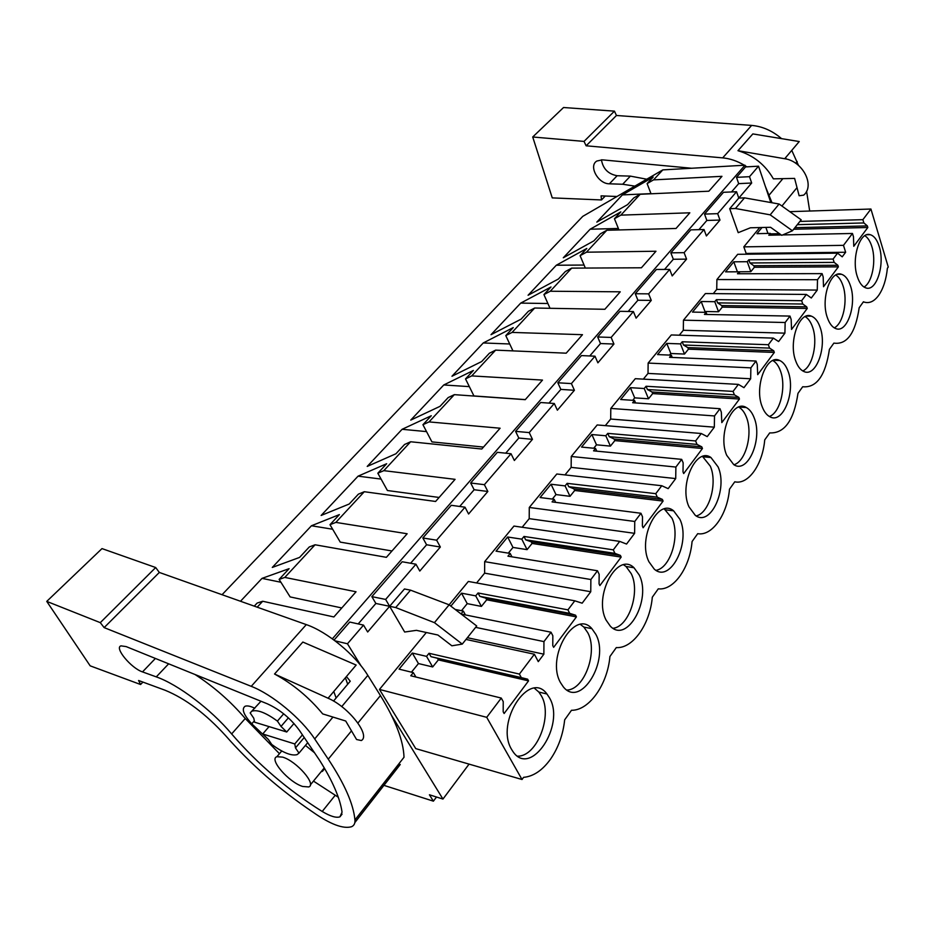 <?xml version="1.0" encoding="UTF-8"?>
<svg xmlns="http://www.w3.org/2000/svg" width="935" height="935" viewBox="0 0 935 935"><rect width="100%" height="100%" fill="white"/><g stroke="black" fill="none" stroke-linecap="round" stroke-linejoin="round"><path stroke-width="1.4" d="M770.814 202.544L758.53 166.185L745.557 166.921L744.973 165.203L662.81 169.889L653.542 179.882L647.113 183.599L651.029 193.79M222.051 594.707L582.75 216.371L662.81 169.889M332.872 639.213L331.867 638.488M758.53 166.185L749.508 176.68L751.682 183.015L738.779 198.091L736.546 191.733L717.671 213.659L719.985 220.064L706.392 235.959L704.02 229.531L684.104 252.66L686.571 259.135L672.207 275.918L669.682 269.42L648.645 293.859L651.274 300.404L636.104 318.145L633.404 311.565L611.139 337.43L613.944 344.045L597.886 362.827L594.999 356.188L571.402 383.595L574.406 390.269L557.377 410.196L554.28 403.488L529.233 432.589L532.459 439.333L514.355 460.499L511.036 453.732L484.388 484.681L487.848 491.471L468.587 514.005L465.011 507.191L436.622 540.185L440.35 547.022L419.792 571.051L415.946 564.202L385.629 599.428L389.638 606.301L367.665 631.99L363.528 625.106L349.737 622.044L334.064 640.078M358.187 623.926L375.87 603.461L371.838 596.635L402.179 561.76L415.946 564.202M410.617 563.256L426.594 544.766L422.854 537.976L451.278 505.297L465.011 507.191M459.693 506.466L474.15 489.741L470.667 482.998L497.35 452.318L511.036 453.732M505.73 453.183L518.808 438.048L515.582 431.362L540.675 402.506L554.28 403.488M549.009 403.114L560.848 389.404L557.833 382.777L581.476 355.592L594.999 356.188M589.763 355.954L600.492 343.542L597.664 336.974L619.987 311.308L633.404 311.565M628.203 311.472L637.915 300.228L635.274 293.73L656.382 269.467L669.682 269.42M664.54 269.432L673.329 259.264L670.839 252.836L690.825 229.858L704.02 229.531M698.913 229.659L706.86 220.45L704.534 214.092L723.491 192.294L736.546 191.733M731.497 191.956L738.685 183.634L736.499 177.346L745.557 166.921M744.973 165.203L332.521 638.64M749.508 176.68L736.499 177.346M363.528 625.106L347.458 643.771L335.081 640.849M469.066 764.117L442.956 799.063L391.671 715.649M361.05 665.86L347.458 643.771M744.505 197.858L779.1 204.017L801.19 219.807L792.436 230.77L781.777 235.316L770.569 227.287L750.396 227.789L738.218 232.663L729.709 208.704L738.779 198.091L744.505 197.858L735.448 208.493L729.709 208.704M462.264 644.098L434.436 622.652L449.139 604.805L410.523 590.149L404.458 588.98L389.638 606.301L404.656 632.025L416.426 630.342L437.896 635.017L451.874 645.804L462.264 644.098L476.721 625.994L449.139 604.805L468.353 581.453L574.791 600.808L582.154 603.192L590.756 591.738L484.622 573.155L476.605 582.949M484.622 573.155L484.669 561.643L513.958 526.066L619.695 541.388L626.555 544.053L634.608 533.336L529.21 518.656L522.162 527.258M529.21 518.656L529.28 507.46L556.816 473.998L661.77 485.733L668.163 488.643L675.713 478.58L571.156 467.383L564.985 474.91M571.156 467.383L571.25 456.479L597.196 424.958L701.25 433.501L707.222 436.622L714.328 427.166L610.684 419.055L605.307 425.624M610.684 419.055L610.8 408.431L635.297 378.687L738.381 384.39L743.968 387.674L750.665 378.768L648.013 373.416L643.338 379.131M648.013 373.416L648.142 363.072L671.307 334.952L773.35 338.108L778.61 341.555L784.909 333.152L683.31 330.277L679.278 335.197M683.31 330.277L683.462 320.179L705.387 293.555L806.367 294.443L811.299 298.008L817.26 290.072L716.736 289.406L713.288 293.613M716.736 289.406L716.9 279.553L737.692 254.308L837.573 253.151L842.213 256.833L845.649 252.251L746.153 253.443L745.522 254.215M759.723 227.556L743.816 246.863L746.153 253.443M426.325 632.504L379.458 689.434L415.748 748.619L522.022 779.51L523.565 777.359C533.429 776.424 542.394 770.382 550.47 759.232C558.324 747.801 563.057 734.665 564.67 719.833L571.495 710.284C589.295 710.612 607.563 684.303 609.924 656.51L616.305 647.581C632.89 648.797 650.024 624.124 652.303 597.208L658.287 588.828C673.773 590.815 689.866 567.639 692.075 541.54L697.709 533.675C712.189 536.339 727.337 514.519 729.487 489.204L734.781 481.794C748.351 485.055 762.644 464.473 764.725 439.894L769.715 432.905C784.5 433.559 793.92 420.376 797.976 393.354L802.697 386.751C816.617 388.037 825.523 375.566 829.415 349.351L833.88 343.11C847.005 344.957 855.431 333.152 859.183 307.708L863.414 301.795L864.326 302.134C869.527 303.63 874.33 301.339 878.736 295.261C883.341 288.506 886.228 279.495 887.397 268.216L888.25 267.024L870.929 209.031L789.818 211.672M436.516 797.017L433.396 801.166L429.422 794.773L442.956 799.063M383.934 785.365L433.396 801.166M653.542 179.882L721.96 176.329L708.847 191.207L640.194 194.27L620.852 215.132L689.831 212.806L676.017 228.479L606.827 230.255L586.467 252.193L655.973 251.246L641.41 267.784L571.694 268.123L550.259 291.241L620.244 291.813L604.851 309.286L534.68 308.024L512.064 332.416L582.482 334.695L566.189 353.185L495.62 350.134L471.719 375.905L542.499 380.089L525.236 399.677L454.34 394.652L429.048 421.907L500.108 428.218L481.782 449.022L410.64 441.764L383.829 470.656L455.076 479.339L435.593 501.464L364.299 491.716L335.84 522.396L407.157 533.756L386.389 557.33L315.072 544.778L284.801 577.421L279.121 579.408L290.13 596.916L341.789 607.96M315.072 544.778L309.298 546.952L299.562 557.424L272.284 567.44L311.449 525.762L339.37 514.612L329.985 524.699L340.258 542.113L391.975 550.984M335.84 522.396L329.985 524.699M364.299 491.716L358.362 494.171L349.199 504.023L321.137 515.454L358.07 476.16L386.669 463.725L377.833 473.227L387.429 490.524L439.123 497.455M383.829 470.656L377.833 473.227M410.64 441.764L404.575 444.476L395.937 453.755L367.221 466.425L402.108 429.294L431.28 415.748L422.936 424.712L431.923 441.893L483.488 447.082M429.048 421.907L422.936 424.712M454.34 394.652L448.169 397.574L440.023 406.339L410.757 420.095L443.774 384.963L473.402 370.447L465.525 378.909L473.94 395.949L525.318 399.596M471.719 375.905L465.525 378.909M495.62 350.134L489.379 353.255L481.665 361.553L451.967 376.244L483.255 342.958L513.245 327.589L505.788 335.607L512.953 350.882M512.064 332.416L505.788 335.607M534.68 308.024L528.368 311.308L521.075 319.162L491.015 334.695L520.713 303.104L550.995 286.987L543.925 294.583L550.025 308.305M550.259 291.241L543.925 294.583M571.694 268.123L565.336 271.547L558.417 279.004L528.088 295.25L556.302 265.236L586.806 248.465L580.097 255.676L585.333 268.053M586.467 252.193L580.097 255.676M606.827 230.255L600.422 233.808L593.854 240.879L563.302 257.779L590.149 229.215L620.828 211.871L614.447 218.732L618.958 229.94M620.852 215.132L614.447 218.732M640.194 194.27L633.778 197.94L627.525 204.672L596.822 222.109L622.394 194.901L653.179 177.066L647.113 183.599M284.801 577.421L356.048 591.773L333.865 616.96L262.7 601.252L257.195 607.189M262.7 601.252L257.102 603.087L254.262 606.149M240.494 601.263L262.01 578.379L289.102 568.667L279.121 579.408M347.691 684.233L345.412 677.746M410.523 590.149L395.704 607.551L375.87 603.461M385.629 599.428L371.838 596.635M440.35 547.022L426.594 544.766M436.622 540.185L422.854 537.976M487.848 491.471L474.15 489.741M484.388 484.681L470.667 482.998M532.459 439.333L518.808 438.048M529.233 432.589L515.582 431.362M574.406 390.269L560.848 389.404M571.402 383.595L557.833 382.777M613.944 344.045L600.492 343.542M611.139 337.43L597.664 336.974M651.274 300.404L637.915 300.228M648.645 293.859L635.274 293.73M686.571 259.135L673.329 259.264M684.104 252.66L670.839 252.836M719.985 220.064L706.86 220.45M717.671 213.659L704.534 214.092M751.682 183.015L738.685 183.634M792.436 230.77L770.183 214.84L735.448 208.493M467.371 637.705L543.866 654.184L538.279 661.629L534.388 654.243L519.404 674.077L429.036 653.284L426.535 656.358L412.3 653.051L399.081 669.144L413.328 672.627L410.781 675.76L501.265 698.071L486.714 717.32L522.022 779.51M543.866 654.184L543.948 641.597L475.623 627.362M478.042 592.989L479.854 596.355L485.849 598.178L486.714 599.803L481.396 606.406L475.705 595.864L478.042 592.989L567.942 609.854L574.791 600.808M543.948 641.597L551.031 632.224L461.2 614.073M465.443 614.926L463.328 611.081L461.013 613.933M463.328 611.081L455.193 609.456M475.705 595.864L461.516 593.176L450.869 606.125M590.756 591.738L590.873 579.525L484.669 561.643M523.986 536.456L525.669 539.811L531.267 541.832L532.085 543.445L527.083 549.64L521.788 539.156L523.986 536.456L613.302 549.85L619.695 541.388M590.873 579.525L597.488 570.771L507.95 556.185L510.183 553.438L496.041 551.159L507.658 537.006L521.788 539.156M634.608 533.336L634.76 521.473L529.28 507.46M567.136 483.348L568.714 486.691L573.95 488.876L574.709 490.478L570.011 496.31L565.079 485.896L567.136 483.348L655.762 493.668L661.77 485.733M634.76 521.473L640.954 513.268L552.071 501.896L554.163 499.313L540.103 497.537L551.031 484.236L565.079 485.896M675.713 478.58L675.888 467.056L571.25 456.479M607.75 433.373L609.223 436.68L614.131 439.029L614.844 440.619L610.415 446.112L605.81 435.768L607.75 433.373L695.617 440.958L701.25 433.501M675.888 467.056L681.697 459.365L593.561 450.845L595.537 448.414L581.558 447.082L591.867 434.541L605.81 435.768M714.328 427.166L714.515 415.946L610.8 408.431M646.05 386.26L647.417 389.533L652.034 392.01L652.688 393.588L648.516 398.777L644.215 388.516L646.05 386.26L733.075 391.403L738.381 384.39M714.515 415.946L719.985 408.712L632.656 402.74L634.526 400.437L620.653 399.514L630.377 387.674L644.215 388.516M750.665 378.768L750.875 367.852L648.142 363.072M682.211 341.766L683.497 345.015L687.833 347.598L688.452 349.152L684.502 354.061L680.481 343.893L682.211 341.766L768.36 344.723L773.35 338.108M750.875 367.852L756.018 361.039L669.553 357.334L671.318 355.16L657.562 354.587L666.76 343.402L680.481 343.893M784.909 333.152L785.143 322.517L683.462 320.179M716.42 299.667L717.624 302.882L721.715 305.57L722.288 307.112L718.547 311.752L714.772 301.689L716.42 299.667L801.646 300.684L806.367 294.443M785.143 322.517L790.005 316.088L704.441 314.405L706.112 312.348L692.484 312.091L701.18 301.514L714.772 301.689M817.26 290.072L817.506 279.705L716.9 279.553M748.818 259.79L749.952 262.98L753.82 265.739L754.358 267.27L750.817 271.676L747.264 261.706L748.818 259.79L833.108 259.065L837.573 253.151M817.506 279.705L822.099 273.628L737.47 273.756L739.047 271.816L725.56 271.851L733.8 261.812L747.264 261.706M743.816 246.863L843.475 245.344L845.649 252.251M843.475 245.344L852.463 233.469L782.688 234.93M781.274 234.954L768.792 235.223L770.288 233.376L756.929 233.668L762.002 227.497M870.929 209.031L862.888 219.667L799.916 221.408M486.714 717.32L379.458 689.434M534.388 654.243L465.992 639.423M434.436 622.652L395.704 607.551M311.449 525.762L332.673 529.245M358.07 476.16L381.083 479.082M402.108 429.294L426.547 431.608M443.774 384.963L469.335 386.634M483.255 342.958L509.715 343.986M520.713 303.104L547.898 303.513M556.302 265.236L584.059 265.049M590.149 229.215L618.362 228.467M622.394 194.901L650.97 193.627M262.01 578.379L280.921 582.26M294.77 743.944L295.483 747.906L298.99 753.107L297.073 754.627C291.428 756.111 283.001 752.733 271.793 744.505L268.275 739.375L262.7 733.975L294.77 743.944L302.437 734.863M295.483 747.906L304.226 737.516M262.7 733.975L269.058 726.612M288.377 717.846L281.014 726.437L286.729 732L254.647 722.217L253.771 718.209L250.171 712.938L260.982 701.238M286.729 732L293.976 723.503M282.604 757.116C296.442 761.032 317.035 784.699 308.679 786.943L302.671 786.464C288.857 782.326 268.625 759.115 276.9 756.707L282.604 757.116M779.1 204.017L770.183 214.84M519.404 674.077L521.309 677.618L527.632 679.184L528.544 680.879L504.129 713.499L503.182 711.804L503.229 701.601L501.265 698.071M862.888 219.667L863.882 222.951L867.364 225.908L867.832 227.497L853.772 246.291L853.48 236.765L852.463 233.469M833.108 259.065L834.172 262.384L837.865 265.271L838.368 266.861L823.513 286.718L823.186 276.97L822.099 273.628M801.646 300.684L802.779 304.039L806.706 306.832L807.256 308.445L791.548 329.436L791.162 319.454L790.005 316.088M768.36 344.723L769.575 348.112L773.748 350.8L774.332 352.437L757.701 374.654L757.268 364.451L756.018 361.039M733.075 391.403L734.384 394.827L738.837 397.387L739.456 399.035L721.82 422.608L721.329 412.148L719.985 408.712M695.617 440.958L697.019 444.417L701.776 446.837L702.454 448.496L683.695 473.554L683.006 471.883L683.146 462.825L681.697 459.365M655.762 493.668L657.282 497.151L662.377 499.407L663.09 501.078L643.128 527.761L642.38 526.078L642.497 516.763L640.954 513.268M613.302 549.85L614.926 553.356L620.396 555.413L621.167 557.096L599.873 585.567L599.066 583.872L599.16 574.289L597.488 570.771M567.942 609.854L569.707 613.372L575.574 615.207L576.416 616.901L553.649 647.336L552.772 645.641L552.842 635.753L551.031 632.224M857.29 276.55C859.347 282.861 862.199 286.636 865.833 287.886C876.387 292.047 885.164 264.5 879.216 246.536C877.112 239.792 874.096 235.842 870.181 234.673C859.826 231.015 851.142 258.773 857.29 276.55M788.065 371.265C786.054 365.725 783.261 362.137 779.708 360.489C766.817 353.407 753.926 386.739 762.177 406.678C764.094 411.704 766.642 415.058 769.844 416.741C783.016 424.63 796.059 391.438 788.065 371.265M595.817 634.316L591.89 628.659C574.768 608.44 545.701 657.06 560.509 682.644L563.302 686.839C580.799 708.929 610.181 660.052 595.817 634.316M549.453 697.767L546.952 693.992C529.514 669.495 494.814 722.416 511.644 749.508L512.953 751.576C530.741 778.259 565.78 724.929 549.453 697.767M726.682 455.263L733.741 464.637C747.906 474.384 763.03 438.784 754.124 417.711C752.196 412.697 749.578 409.296 746.27 407.52C732.432 398.731 717.496 434.424 726.682 455.263M827.323 317.538C829.368 323.475 832.162 327.156 835.703 328.559C847.075 333.701 857.009 304.494 850.476 285.865C848.372 279.471 845.392 275.615 841.547 274.294C830.397 269.712 820.579 299.118 827.323 317.538M639.213 574.955L634 567.744C617.497 551.194 593.094 595.981 606.149 620.185L610.298 626.134C627.186 644.273 651.87 599.358 639.213 574.955M648.89 561.701L654.208 569.064C670.278 583.872 691.105 542.452 679.897 519.276L673.609 510.826C657.913 497.362 637.319 538.747 648.89 561.701M688.99 506.84L695.278 515.325C710.413 527.352 728.096 489.04 718.127 466.962L710.962 457.531C696.178 446.638 678.705 485.008 688.99 506.84M795.673 360.852C797.672 366.356 800.36 369.898 803.761 371.452C816.01 377.822 827.346 346.745 820.135 327.39C818.055 321.383 815.156 317.643 811.428 316.159C799.437 310.467 788.228 341.707 795.673 360.852M481.396 606.406L467.231 603.636L461.469 610.719M467.231 603.636L461.516 593.176M569.707 613.372L479.854 596.355M511.936 556.839L510.183 553.438M527.083 549.64L512.988 547.431L508.336 553.134M512.988 547.431L507.658 537.006M614.926 553.356L525.669 539.811M555.635 502.352L554.163 499.313M570.011 496.31L555.986 494.58L552.328 499.08M555.986 494.58L551.031 484.236M657.282 497.151L568.714 486.691M596.775 451.149L595.537 448.414M610.415 446.112L596.495 444.815L593.713 448.239M596.495 444.815L591.867 434.541M697.019 444.417L609.223 436.68M635.59 402.938L634.526 400.437M648.516 398.777L634.701 397.866L632.715 400.32M634.701 397.866L630.377 387.674M734.384 394.827L647.417 389.533M672.242 357.439L671.318 355.16M684.502 354.061L670.816 353.5L669.518 355.09M670.816 353.5L666.76 343.402M769.575 348.112L683.497 345.015M706.907 314.452L706.112 312.348M718.547 311.752L704.99 311.507L704.335 312.313M704.99 311.507L701.18 301.514M802.779 304.039L717.624 302.882M739.749 273.756L739.047 271.816M750.817 271.676L737.294 271.816M737.376 271.711L733.8 261.812M834.172 262.384L749.952 262.98M770.908 235.176L770.288 233.376M767.951 233.423L765.882 227.404M779.498 233.68L770.463 233.879M863.882 222.951L797.298 224.68M415.923 677.033L413.328 672.627M429.036 653.284L430.988 656.674L437.416 658.263L438.351 659.888L432.683 666.947L418.459 663.558L411.458 672.171M418.459 663.558L412.3 653.051M432.683 666.947L426.535 656.358M521.309 677.618L430.988 656.674M307.72 742.682L298.99 753.107M281.014 726.437L277.415 721.084C266.195 712.926 257.838 709.583 252.345 711.056M283.679 713.814L277.415 721.084M527.632 679.184L437.416 658.263M528.544 680.879L438.351 659.888M867.364 225.908L794.902 227.684M867.832 227.497L793.651 229.25M837.865 265.271L753.82 265.739M838.368 266.861L754.358 267.27M806.706 306.832L721.715 305.57M807.256 308.445L722.288 307.112M773.748 350.8L687.833 347.598M774.332 352.437L688.452 349.152M738.837 397.387L652.034 392.01M739.456 399.035L652.688 393.588M701.776 446.837L614.131 439.029M702.454 448.496L614.844 440.619M662.377 499.407L573.95 488.876M663.09 501.078L574.709 490.478M620.396 555.413L531.267 541.832M621.167 557.096L532.085 543.445M575.574 615.207L485.849 598.178M576.416 616.901L486.714 599.803M864.022 287.045C872.25 282.604 876.446 260.783 871.864 246.641C870.193 241.242 867.844 237.595 864.828 235.69M769.376 416.496C780.246 412.802 786.51 386.587 780.433 370.903C778.586 365.819 776.038 362.371 772.813 360.548M567.042 690.077C584.679 689.457 598.131 651.473 587.788 632.726L583.849 627.081L580.495 624.51M517.651 756.17C537.076 756.66 552.994 715.252 541.365 695.827L538.852 692.064L534.504 688.3M733.94 464.742C745.885 461.434 753.119 433.396 746.399 417.15C744.505 412.242 741.922 408.899 738.673 407.099M834.254 327.858C843.265 323.615 848.045 300.462 843.031 285.841C841.29 280.512 838.859 276.924 835.761 275.054M613.056 628.273C629.045 626.742 640.475 591.75 631.242 573.669L626.018 566.481L623.668 564.857M656.019 570.338C670.524 568.083 680.283 535.708 672.008 518.259L664.282 508.967M696.224 515.933C709.385 513.093 717.764 483.021 710.319 466.191L702.547 456.479M802.756 370.938C812.644 366.941 818.113 342.339 812.597 327.192C810.797 321.979 808.308 318.449 805.14 316.603M616.457 115.484L586.128 145.802L584.024 141.407L532.716 136.989L563.548 107.513L614.447 111.148L616.457 115.484L751.646 125.407C762.376 126.354 772.357 130.76 781.578 138.637M791.77 150.371L798.478 165.378M586.128 145.802L722.685 157.875C730.001 158.553 737.224 161.007 744.353 165.238M745.148 165.729L746.878 166.839M765.379 186.462L772.018 202.755M737.972 150.699L752.839 133.915L799.238 141.547L784.699 158.728L737.972 150.699C753.341 155.257 765.146 164.642 773.374 178.842L794.61 178.41L799.133 195.754L803.668 195.146C815.273 185.597 802.697 161.077 784.699 158.728M785.505 157.77L786.323 159.067M806.578 191.207L809.698 211.029M532.716 136.989L552.258 197.893L601.509 199.95L601.065 195.859L616.995 196.49M634.853 186.123L622.675 184.253L609.398 183.809C598.283 184.02 588.208 165.846 596.881 161.019L602.374 159.85L691.62 168.253M614.447 111.148L584.024 141.407M605.249 196.023L601.509 199.95M622.675 184.253L630.377 176.119L617.135 175.733C608.206 174.085 602.97 168.779 601.45 159.803M630.377 176.119L646.751 179.216M46.75 601.392L101.997 548.6L155.689 567.533L159.324 572.442L306.306 624.615C327.192 631.709 355.417 654.979 367.817 675.374L380.44 695.582C395.587 720.242 403.452 740.801 404.013 757.256L354.938 819.96C355.218 823.303 354.108 825.547 351.642 826.68L351.478 826.75C343.051 829.123 330.125 824.202 312.699 811.989C279.997 789.97 250.977 764.538 225.651 735.705C205.758 713.837 185.609 698.69 165.179 690.275L138.59 680.493L140.601 684.513L90.169 665.837L46.75 601.392L100.29 622.652L104.147 627.607L251.246 686.337C272.19 694.401 301.327 718.524 314.698 738.942L328.267 759.185C344.583 783.869 353.477 804.123 354.938 819.96M274.539 674.018L302.846 642.053L356.153 665.054L328.08 698.223L274.539 674.018C292.748 683.836 308.807 697.136 322.704 713.908L345.716 721.014L356.562 739.503L361.331 740.543C370.868 735.483 348.638 706.907 328.08 698.223M346.417 676.554L350.251 681.206L333.526 701.063M354.844 822.59L400.25 764.491L397.656 765.379M159.324 572.442L104.147 627.607M231.646 733.94C210.959 709.314 177.954 684.42 156.274 676.882L142.517 671.903C131.262 668.315 114.035 647.581 121.001 645.863L126.167 646.599L267.41 703.845C279.986 709.607 290.645 718.454 299.399 730.364L319.63 760.342C332.579 780.912 340.048 798.186 342.058 812.164L339.919 816.851C336.168 818.102 330.265 816.302 322.213 811.475C287.992 790.052 257.803 764.211 231.646 733.94L245.25 718.501L279.448 753.703M155.689 567.533L100.29 622.652M142.915 682.082L140.601 684.513M338.26 797.204L313.47 781.099M195.006 674.497C213.811 686.664 230.559 701.332 245.25 718.501M333.772 691.503L336.121 697.966M305.441 745.405L314.499 752.745M310.326 784.933L324.27 767.904L322.423 771.352L321.184 771.667M268.392 739.55L251.76 723.819C243.567 714.749 241.347 708.894 245.087 706.252C247.214 705.469 250.463 706.135 254.811 708.251M769.283 194.912L782.875 178.643M795.72 163.274L797.193 161.51M722.685 157.875L751.646 125.407M797.017 187.643L781.929 206.039M609.398 183.809L617.135 175.733M314.698 738.942L332.965 717.075M341.731 706.603L367.817 675.374M251.246 686.337L306.306 624.615M380.44 695.582L357.93 723.024M351.49 730.866L328.267 759.185M142.517 671.903L155.397 658.45M322.213 811.475L335.104 795.404M156.274 676.882L168.651 663.815M251.76 723.819L254.215 721.014M863.169 302.122L864.326 302.134M276.9 756.707L281.751 750.98M866.909 234.743L870.181 234.673M773.642 360.232L779.708 360.489M583.849 627.081L591.89 628.659M538.852 692.064L546.952 693.992M738.86 407.029L746.27 407.52M837.515 274.294L841.547 274.294M626.018 566.481L634 567.744M665.697 509.844L673.609 510.826M703.132 456.794L710.962 457.531M806.473 316.065L811.428 316.159M354.879 822.414L400.075 764.573M339.919 816.851L342.058 814.163M322.423 771.352L324.2 769.189"/></g></svg>
